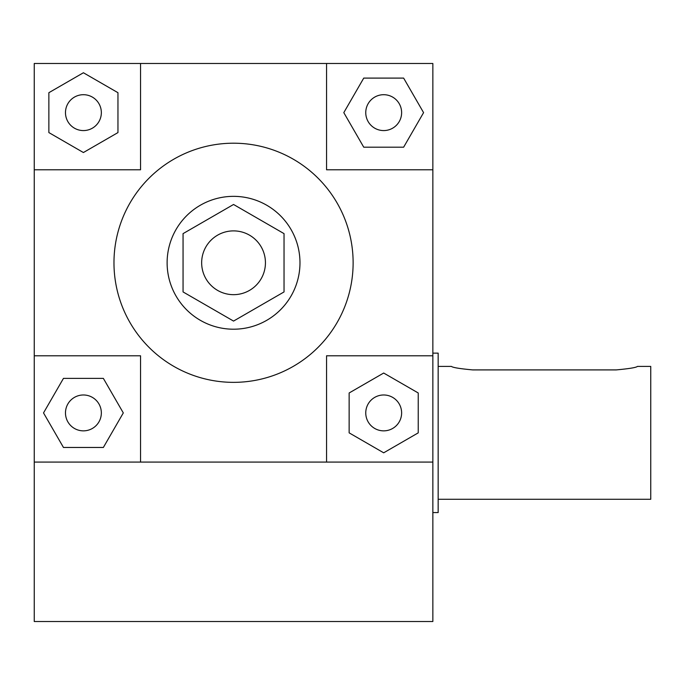 <?xml version="1.0" encoding="UTF-8"?>
<svg xmlns="http://www.w3.org/2000/svg" width="685" height="685" viewBox="0 0 685 685"><rect width="100%" height="100%" fill="white"/><g stroke="black" fill="none" stroke-linecap="round" stroke-linejoin="round"><path stroke-width="1.03" d="M438.16 499.279L650.75 499.279L650.75 366.415L637.461 366.415C636.202 367.554 629.121 368.718 616.209 369.909L472.71 369.909C459.798 368.718 452.708 367.554 451.449 366.415L438.16 366.415M432.851 512.568L438.16 512.568L438.16 353.126L432.851 353.126M432.851 462.084L326.557 462.084L326.557 355.789L432.851 355.789L432.851 621.518L34.25 621.518L34.25 63.482L140.545 63.482L140.545 169.777L34.25 169.777M83.407 94.701A17.938 17.938 0 0 1 101.346 112.64A17.938 17.938 0 0 1 83.407 130.578A17.938 17.938 0 0 1 65.477 112.64A17.938 17.938 0 0 1 83.407 94.701M401.624 112.64A17.938 17.938 0 0 1 383.686 130.578A17.938 17.938 0 0 1 365.756 112.64A17.938 17.938 0 0 1 383.686 94.701A17.938 17.938 0 0 1 401.624 112.64M383.686 430.856A17.938 17.938 0 0 1 365.756 412.918A17.938 17.938 0 0 1 383.686 394.98A17.938 17.938 0 0 1 401.624 412.918A17.938 17.938 0 0 1 383.686 430.856M48.866 92.698L48.866 132.582L83.407 152.532L117.957 132.582L117.957 92.698L83.407 72.756L48.866 92.698M403.636 78.099L363.744 78.099L343.801 112.64L363.744 147.189L403.636 147.189L423.578 112.64L403.636 78.099M432.851 169.777L326.557 169.777L326.557 63.482L432.851 63.482L432.851 355.789M418.235 432.86L418.235 392.976L383.686 373.034L349.144 392.976L349.144 432.86L383.686 452.811L418.235 432.86M34.25 355.789L140.545 355.789L140.545 462.084L34.25 462.084M326.557 462.084L140.545 462.084M140.545 63.482L326.557 63.482M265.438 262.783A31.887 31.887 0 0 1 217.607 290.397A31.887 31.887 0 0 1 217.607 235.16A31.887 31.887 0 0 1 265.438 262.783M183.058 291.93L183.058 233.628L233.551 204.481L284.035 233.628L284.035 291.93L233.551 321.077L183.058 291.93M299.979 262.783A66.436 66.436 0 0 1 200.337 320.315A66.436 66.436 0 0 1 200.337 205.243A66.436 66.436 0 0 1 299.979 262.783M65.477 412.918A17.938 17.938 0 0 1 83.407 394.98A17.938 17.938 0 0 1 101.346 412.918A17.938 17.938 0 0 1 83.407 430.856A17.938 17.938 0 0 1 65.477 412.918M63.465 447.468L103.358 447.468L123.3 412.918L103.358 378.377L63.465 378.377L43.523 412.918L63.465 447.468M353.126 262.783A119.584 119.584 0 0 1 173.759 366.338A119.584 119.584 0 0 1 173.759 159.22A119.584 119.584 0 0 1 353.126 262.783"/></g></svg>
